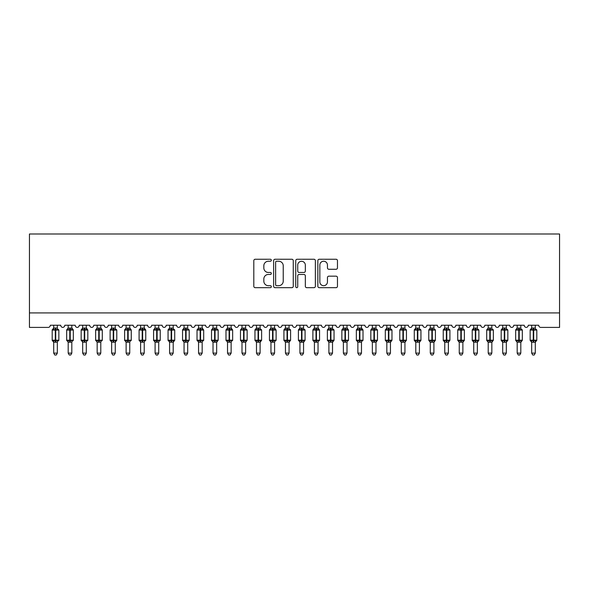 <?xml version="1.0" encoding="UTF-8"?>
<svg xmlns="http://www.w3.org/2000/svg" width="589" height="589" viewBox="0 0 589 589"><rect width="100%" height="100%" fill="white"/><g stroke="black" fill="none" stroke-linecap="round" stroke-linejoin="round"><path stroke-width="0.88" d="M271.33 260.242A0.994 0.994 0 0 0 270.329 259.248L255.228 259.248A1.421 1.421 0 0 0 253.807 260.669L253.807 286.254A1.421 1.421 0 0 0 255.228 287.682L270.329 287.682A0.994 0.994 0 0 0 271.33 286.681A0.994 0.994 0 0 0 270.329 285.687L268.378 285.687A4.55 4.55 0 0 1 263.828 281.137L263.828 279.009A4.55 4.55 0 0 1 268.378 274.459L270.329 274.459A0.994 0.994 0 0 0 271.33 273.465A0.994 0.994 0 0 0 270.329 272.464L268.378 272.464A4.55 4.55 0 0 1 263.828 267.921L263.828 265.786A4.55 4.55 0 0 1 268.378 261.236L270.329 261.236A0.994 0.994 0 0 0 271.33 260.242M336.047 269.269A1.421 1.421 0 0 0 337.468 267.848L337.468 260.669A1.421 1.421 0 0 0 336.047 259.248L319.275 259.248A1.421 1.421 0 0 0 317.854 260.669L317.854 286.254A1.421 1.421 0 0 0 319.275 287.682L336.047 287.682A1.421 1.421 0 0 0 337.468 286.254L337.468 277.588A1.421 1.421 0 0 0 336.047 276.167L328.868 276.167A1.421 1.421 0 0 0 327.447 277.588L327.447 281.888A3.806 3.806 0 0 1 323.641 285.687A3.806 3.806 0 0 1 319.842 281.888L319.842 265.043A3.806 3.806 0 0 1 323.641 261.236A3.806 3.806 0 0 1 327.447 265.043L327.447 267.848A1.421 1.421 0 0 0 328.868 269.269L336.047 269.269M559.55 312.928L559.55 233.995L29.45 233.995L29.45 327.41L48.136 327.41A2.172 2.172 0 0 0 50.308 325.238L60.733 325.238A2.172 2.172 0 0 0 62.765 327.41A2.172 2.172 0 0 0 64.79 325.238L75.215 325.238A2.172 2.172 0 0 0 77.247 327.41A2.172 2.172 0 0 0 79.272 325.238L89.705 325.238A2.172 2.172 0 0 0 91.729 327.41A2.172 2.172 0 0 0 93.754 325.238L104.187 325.238A2.172 2.172 0 0 0 106.211 327.41A2.172 2.172 0 0 0 108.243 325.238L118.669 325.238A2.172 2.172 0 0 0 120.693 327.41A2.172 2.172 0 0 0 122.726 325.238L133.151 325.238A2.172 2.172 0 0 0 135.183 327.41A2.172 2.172 0 0 0 137.208 325.238L147.633 325.238A2.172 2.172 0 0 0 149.665 327.41A2.172 2.172 0 0 0 151.69 325.238L162.122 325.238A2.172 2.172 0 0 0 164.147 327.41A2.172 2.172 0 0 0 166.172 325.238L176.604 325.238A2.172 2.172 0 0 0 178.629 327.41A2.172 2.172 0 0 0 180.661 325.238L191.086 325.238A2.172 2.172 0 0 0 193.118 327.41A2.172 2.172 0 0 0 195.143 325.238L205.568 325.238A2.172 2.172 0 0 0 207.6 327.41A2.172 2.172 0 0 0 209.625 325.238L220.058 325.238A2.172 2.172 0 0 0 222.082 327.41A2.172 2.172 0 0 0 224.107 325.238L234.54 325.238A2.172 2.172 0 0 0 236.564 327.41A2.172 2.172 0 0 0 238.597 325.238L249.022 325.238A2.172 2.172 0 0 0 251.047 327.41A2.172 2.172 0 0 0 253.079 325.238L263.504 325.238A2.172 2.172 0 0 0 265.536 327.41A2.172 2.172 0 0 0 267.561 325.238L277.986 325.238A2.172 2.172 0 0 0 280.018 327.41A2.172 2.172 0 0 0 282.043 325.238L292.475 325.238A2.172 2.172 0 0 0 294.5 327.41A2.172 2.172 0 0 0 296.525 325.238L306.957 325.238A2.172 2.172 0 0 0 308.982 327.41A2.172 2.172 0 0 0 311.014 325.238L321.439 325.238A2.172 2.172 0 0 0 323.464 327.41A2.172 2.172 0 0 0 325.496 325.238L335.921 325.238A2.172 2.172 0 0 0 337.953 327.41A2.172 2.172 0 0 0 339.978 325.238L350.403 325.238A2.172 2.172 0 0 0 352.436 327.41A2.172 2.172 0 0 0 354.46 325.238L364.893 325.238A2.172 2.172 0 0 0 366.918 327.41A2.172 2.172 0 0 0 368.942 325.238L379.375 325.238A2.172 2.172 0 0 0 381.4 327.41A2.172 2.172 0 0 0 383.432 325.238L393.857 325.238A2.172 2.172 0 0 0 395.882 327.41A2.172 2.172 0 0 0 397.914 325.238L408.339 325.238A2.172 2.172 0 0 0 410.371 327.41A2.172 2.172 0 0 0 412.396 325.238L422.828 325.238A2.172 2.172 0 0 0 424.853 327.41A2.172 2.172 0 0 0 426.878 325.238L437.31 325.238A2.172 2.172 0 0 0 439.335 327.41A2.172 2.172 0 0 0 441.367 325.238L451.792 325.238A2.172 2.172 0 0 0 453.817 327.41A2.172 2.172 0 0 0 455.849 325.238L466.274 325.238A2.172 2.172 0 0 0 468.307 327.41A2.172 2.172 0 0 0 470.331 325.238L480.757 325.238A2.172 2.172 0 0 0 482.789 327.41A2.172 2.172 0 0 0 484.813 325.238L495.246 325.238A2.172 2.172 0 0 0 497.271 327.41A2.172 2.172 0 0 0 499.295 325.238L509.728 325.238A2.172 2.172 0 0 0 511.753 327.41A2.172 2.172 0 0 0 513.785 325.238L524.21 325.238A2.172 2.172 0 0 0 526.235 327.41A2.172 2.172 0 0 0 528.267 325.238L538.692 325.238A2.172 2.172 0 0 0 540.864 327.41L559.55 327.41L559.55 312.928L29.45 312.928M293.256 260.669A1.421 1.421 0 0 0 291.835 259.248L275.056 259.248A1.421 1.421 0 0 0 273.635 260.669L273.635 286.254A1.421 1.421 0 0 0 275.056 287.682L291.835 287.682A1.421 1.421 0 0 0 293.256 286.254L293.256 260.669M297.165 259.248L313.944 259.248A1.421 1.421 0 0 1 315.365 260.669L315.365 286.254A1.421 1.421 0 0 1 313.944 287.682L306.759 287.682A1.421 1.421 0 0 1 305.338 286.254L305.338 275.88A1.421 1.421 0 0 0 303.917 274.459L299.153 274.459A1.421 1.421 0 0 0 297.732 275.88L297.732 286.681A0.994 0.994 0 0 1 296.738 287.682A0.994 0.994 0 0 1 295.744 286.681L295.744 260.669A1.421 1.421 0 0 1 297.165 259.248M276.624 261.236A0.994 0.994 0 0 0 275.63 262.23L275.63 284.693A0.994 0.994 0 0 0 276.624 285.687L278.685 285.687A4.55 4.55 0 0 0 283.235 281.137L283.235 265.786A4.55 4.55 0 0 0 278.685 261.236L276.624 261.236M305.338 265.109A3.806 3.806 0 0 0 301.539 261.31A3.806 3.806 0 0 0 297.732 265.109L297.732 271.043A1.421 1.421 0 0 0 299.153 272.464L303.917 272.464A1.421 1.421 0 0 0 305.338 271.043L305.338 265.109M57.332 325.238L57.332 328.125A1.59 1.517 180 0 0 58.171 329.45L57.855 329.914L55.734 329.406L53.187 329.914L52.664 329.376A0.722 0.722 0 0 0 52.193 330.061L52.193 340.199A0.722 0.722 0 0 0 52.664 340.876L53.187 340.339L55.3 340.847L57.855 340.339L58.171 340.803A1.59 1.517 -0 0 0 57.332 342.143L53.709 342.128A1.59 1.517 -0 0 0 52.87 340.803L52.87 340.803M53.709 325.238L53.709 328.191L55.3 327.97L55.3 340.199L58.848 340.199L58.848 330.061L52.193 330.061L52.193 340.199L55.3 340.199L55.3 342.283M57.332 342.143L57.332 353.12L53.709 353.12L53.709 342.128M55.3 327.97L57.332 328.11M53.187 329.914L53.709 328.191M57.56 329.104L57.855 329.914M53.187 340.339L53.709 342.069M57.855 340.339L57.332 342.069M57.332 353.12L56.242 355.005L54.799 355.005L53.709 353.12M58.377 340.876L58.848 340.199A0.722 0.722 0 0 1 58.812 340.435M71.814 325.238L71.814 328.11A1.59 1.517 180 0 0 72.653 329.45L72.337 329.914L70.224 329.406L67.669 329.914L67.146 329.376A0.722 0.722 0 0 0 66.675 330.061L66.675 340.199A0.722 0.722 0 0 0 67.146 340.876L66.675 340.199L73.338 340.199L73.338 330.061L71.814 327.882L72.859 329.376A0.722 0.722 0 0 1 73.065 329.494M72.859 340.876L73.338 340.199A0.722 0.722 0 0 1 73.294 340.435M71.814 342.143L68.191 342.128A1.59 1.517 -0 0 0 67.36 340.803L67.669 340.339L69.789 340.847L72.337 340.339L72.653 340.803A1.59 1.517 -0 0 0 71.814 342.143L71.814 353.12L70.724 355.005L69.281 355.005L68.191 353.12L68.191 342.128M86.296 325.238L86.296 328.11A1.59 1.517 180 0 0 87.135 329.45L86.826 329.914L84.706 329.406L82.151 329.914L81.635 329.376A0.722 0.722 0 0 0 81.157 330.061L81.157 340.199A0.722 0.722 0 0 0 81.635 340.876L81.157 340.199L87.82 340.199L87.82 330.061L86.296 327.882L87.341 329.376A0.722 0.722 0 0 1 87.555 329.494M87.341 340.876L87.82 340.199A0.722 0.722 0 0 1 87.776 340.435M86.296 342.143L82.681 342.128A1.59 1.517 -0 0 0 81.842 340.803L82.151 340.339L84.271 340.847L86.826 340.339L87.135 340.803A1.59 1.517 -0 0 0 86.296 342.143L86.296 353.12L85.214 355.005L83.763 355.005L82.681 353.12L82.681 342.128M100.785 325.238L100.785 328.11A1.59 1.517 180 0 0 101.617 329.45L101.308 329.914L99.188 329.406L96.633 329.914L96.117 329.376A0.722 0.722 0 0 0 95.639 330.061L95.639 340.199A0.722 0.722 0 0 0 96.117 340.876L95.639 340.199L102.302 340.199L102.302 330.061L100.785 327.882L101.831 329.376A0.722 0.722 0 0 1 102.037 329.494M101.831 340.876L102.302 340.199A0.722 0.722 0 0 1 102.265 340.435M100.785 342.143L97.163 342.128A1.59 1.517 -0 0 0 96.324 340.803L96.633 340.339L98.753 340.847L101.308 340.339L101.617 340.803A1.59 1.517 -0 0 0 100.785 342.143L100.785 353.12L99.696 355.005L98.245 355.005L97.163 353.12L97.163 342.128M115.267 325.238L115.267 328.11A1.59 1.517 180 0 0 116.099 329.45L115.79 329.914L113.67 329.406L111.122 329.914L110.599 329.376A0.722 0.722 0 0 0 110.121 330.061L110.121 340.199A0.722 0.722 0 0 0 110.599 340.876L110.121 340.199L116.784 340.199A0.722 0.722 0 0 1 116.747 340.435M115.267 342.143L111.645 342.128A1.59 1.517 -0 0 0 110.806 340.803L111.122 340.339L113.235 340.847L115.79 340.339L116.099 340.803A1.59 1.517 -0 0 0 115.267 342.143L115.267 353.12L114.178 355.005L112.735 355.005L111.645 353.12L111.645 342.128M68.191 342.371L67.36 340.803M68.191 353.12L71.814 353.12M68.191 325.238L68.191 328.191L71.814 328.125M67.669 329.914L68.191 328.191M72.042 329.104L72.337 329.914M67.669 340.339L68.191 342.069M72.337 340.339L71.814 342.069M82.681 342.371L81.842 340.803M82.681 353.12L86.296 353.12M82.681 325.238L82.674 328.191L86.296 328.125M82.151 329.914L82.674 328.191M86.524 329.104L86.826 329.914M82.151 340.339L82.674 342.069M86.826 340.339L86.296 342.069M97.163 342.371L96.324 340.803M97.163 353.12L100.785 353.12M97.163 325.238L97.163 328.191L100.785 328.125M96.633 329.914L97.163 328.191M101.013 329.104L101.308 329.914M96.633 340.339L97.163 342.069M101.308 340.339L100.785 342.069M111.645 342.371L110.806 340.803M116.313 340.876L115.267 342.371L116.784 340.199L116.784 330.061L110.121 330.061L111.645 327.882M111.645 353.12L115.267 353.12M111.645 325.238L111.645 328.191L115.267 328.125M111.122 329.914L111.645 328.191M115.496 329.104L115.79 329.914M111.122 340.339L111.645 342.069M115.79 340.339L115.267 342.069M129.749 325.238L129.749 328.11A1.59 1.517 180 0 0 130.589 329.45L130.272 329.914L128.159 329.406L125.604 329.914L125.082 329.376A0.722 0.722 0 0 0 124.61 330.061L124.61 340.199A0.722 0.722 0 0 0 125.082 340.876L124.61 340.199L131.273 340.199L131.273 330.061L129.749 327.882L130.795 329.376A0.722 0.722 0 0 1 131.001 329.494M130.795 340.876L131.273 340.199A0.722 0.722 0 0 1 131.229 340.435M129.749 342.143L126.127 342.128A1.59 1.517 -0 0 0 125.295 340.803L125.604 340.339L127.725 340.847L130.272 340.339L130.589 340.803A1.59 1.517 -0 0 0 129.749 342.143L129.749 353.12L128.66 355.005L127.217 355.005L126.127 353.12L126.127 342.128M126.127 342.371L125.295 340.803M126.127 353.12L129.749 353.12M126.127 325.238L126.127 328.191L129.749 328.125M125.604 329.914L126.127 328.191M129.978 329.104L130.272 329.914M125.604 340.339L126.127 342.069M130.272 340.339L129.749 342.069M144.231 325.238L144.231 328.11A1.59 1.517 180 0 0 145.071 329.45L144.761 329.914L142.641 329.406L140.086 329.914L139.564 329.376A0.722 0.722 0 0 0 139.092 330.061L139.092 340.199A0.722 0.722 0 0 0 139.564 340.876L139.092 340.199L145.755 340.199L145.755 330.061L144.231 327.882L145.277 329.376A0.722 0.722 0 0 1 145.483 329.494M145.277 340.876L145.755 340.199A0.722 0.722 0 0 1 145.711 340.435M144.231 342.143L140.609 342.128A1.59 1.517 -0 0 0 139.777 340.803L140.086 340.339L142.207 340.847L144.761 340.339L145.071 340.803A1.59 1.517 -0 0 0 144.231 342.143L144.231 353.12L143.149 355.005L141.699 355.005L140.609 353.12L140.609 342.128M140.609 342.371L139.777 340.803M140.609 353.12L144.231 353.12M140.609 325.238L140.609 328.191L144.231 328.125M140.086 329.914L140.609 328.191M144.46 329.104L144.761 329.914M140.086 340.339L140.609 342.069M144.761 340.339L144.231 342.069M158.713 325.238L158.713 328.11A1.59 1.517 180 0 0 159.553 329.45L159.244 329.914L157.123 329.406L154.568 329.914L154.053 329.376A0.722 0.722 0 0 0 153.574 330.061L153.574 340.199A0.722 0.722 0 0 0 154.053 340.876L153.574 340.199L160.237 340.199L160.237 330.061L158.713 327.882L159.759 329.376A0.722 0.722 0 0 1 159.972 329.494M159.759 340.876L160.237 340.199A0.722 0.722 0 0 1 160.201 340.435M158.713 342.143L155.098 342.128A1.59 1.517 -0 0 0 154.259 340.803L154.568 340.339L156.689 340.847L159.244 340.339L159.553 340.803A1.59 1.517 -0 0 0 158.713 342.143L158.713 353.12L157.631 355.005L156.181 355.005L155.098 353.12L155.098 342.128M155.098 342.371L154.259 340.803M155.098 353.12L158.713 353.12M155.098 325.238L155.091 328.191L158.713 328.125M154.568 329.914L155.091 328.191M158.942 329.104L159.244 329.914M154.568 340.339L155.091 342.069M159.244 340.339L158.721 342.069M173.203 325.238L173.203 328.11A1.59 1.517 180 0 0 174.035 329.45L173.726 329.914L171.605 329.406L169.05 329.914L168.535 329.376A0.722 0.722 0 0 0 168.056 330.061L168.056 340.199A0.722 0.722 0 0 0 168.535 340.876L168.056 340.199L174.719 340.199A0.722 0.722 0 0 1 174.683 340.435M173.203 342.143L169.58 342.128A1.59 1.517 -0 0 0 168.741 340.803L169.05 340.339L171.171 340.847L173.726 340.339L174.035 340.803A1.59 1.517 -0 0 0 173.203 342.143L173.203 353.12L172.113 355.005L170.663 355.005L169.58 353.12L169.58 342.128M169.58 342.371L168.741 340.803M174.248 340.876L173.203 342.371L174.719 340.199L174.719 330.061L168.056 330.061L169.58 327.882M169.58 353.12L173.203 353.12M169.58 325.238L169.58 328.191L173.203 328.125M169.05 329.914L169.58 328.191M173.431 329.104L173.726 329.914M169.05 340.339L169.58 342.069M173.726 340.339L173.203 342.069M187.685 325.238L187.685 328.11A1.59 1.517 180 0 0 188.517 329.45L188.208 329.914L186.087 329.406L183.54 329.914L183.017 329.376A0.722 0.722 0 0 0 182.538 330.061L182.538 340.199A0.722 0.722 0 0 0 183.017 340.876L182.538 340.199L189.202 340.199A0.722 0.722 0 0 1 189.165 340.435M187.685 342.143L184.062 342.128A1.59 1.517 -0 0 0 183.223 340.803L183.54 340.339L185.653 340.847L188.208 340.339L188.517 340.803A1.59 1.517 -0 0 0 187.685 342.143L187.685 353.12L186.595 355.005L185.152 355.005L184.062 353.12L184.062 342.128M184.062 342.371L183.223 340.803M188.73 340.876L187.685 342.371L189.202 340.199L189.202 330.061L182.538 330.061L184.062 327.882M184.062 353.12L187.685 353.12M184.062 325.238L184.062 328.191L187.685 328.125M183.54 329.914L184.062 328.191M187.913 329.104L188.208 329.914M183.54 340.339L184.062 342.069M188.208 340.339L187.685 342.069M202.167 325.238L202.167 328.11A1.59 1.517 180 0 0 203.006 329.45L202.69 329.914L200.577 329.406L198.022 329.914L197.499 329.376A0.722 0.722 0 0 0 197.028 330.061L197.028 340.199A0.722 0.722 0 0 0 197.499 340.876L197.028 340.199L203.691 340.199L203.691 330.061L202.167 327.882L203.212 329.376A0.722 0.722 0 0 1 203.419 329.494M203.212 340.876L203.691 340.199A0.722 0.722 0 0 1 203.647 340.435M202.167 342.143L198.545 342.128A1.59 1.517 -0 0 0 197.713 340.803L198.022 340.339L200.142 340.847L202.69 340.339L203.006 340.803A1.59 1.517 -0 0 0 202.167 342.143L202.167 353.12L201.077 355.005L199.634 355.005L198.545 353.12L198.545 342.128M198.545 342.371L197.713 340.803M198.545 353.12L202.167 353.12M198.545 325.238L198.545 328.191L202.167 328.125M198.022 329.914L198.545 328.191M202.395 329.104L202.69 329.914M198.022 340.339L198.545 342.069M202.69 340.339L202.167 342.069M216.649 325.238L216.649 328.11A1.59 1.517 180 0 0 217.488 329.45L217.179 329.914L215.059 329.406L212.504 329.914L211.981 329.376A0.722 0.722 0 0 0 211.51 330.061L211.51 340.199A0.722 0.722 0 0 0 211.981 340.876L211.51 340.199L218.173 340.199A0.722 0.722 0 0 1 218.129 340.435M216.649 342.143L213.027 342.128A1.59 1.517 -0 0 0 212.195 340.803L212.504 340.339L214.624 340.847L217.179 340.339L217.488 340.803A1.59 1.517 -0 0 0 216.649 342.143L216.649 353.12L215.567 355.005L214.116 355.005L213.027 353.12L213.027 342.128M213.027 342.371L212.195 340.803M217.694 340.876L216.649 342.371L218.173 340.199L218.173 330.061L211.51 330.061L213.027 327.882M213.027 353.12L216.649 353.12M213.027 325.238L213.027 328.191L216.649 328.125M212.504 329.914L213.027 328.191M216.877 329.104L217.179 329.914M212.504 340.339L213.027 342.069M217.179 340.339L216.649 342.069M231.131 325.238L231.131 328.11A1.59 1.517 180 0 0 231.97 329.45L231.661 329.914L229.541 329.406L226.986 329.914L226.471 329.376A0.722 0.722 0 0 0 225.992 330.061L225.992 340.199A0.722 0.722 0 0 0 226.471 340.876L225.992 340.199L232.655 340.199L232.655 330.061L231.131 327.882L232.176 329.376A0.722 0.722 0 0 1 232.39 329.494M232.176 340.876L232.655 340.199A0.722 0.722 0 0 1 232.618 340.435M231.131 342.143L227.516 342.128A1.59 1.517 -0 0 0 226.677 340.803L226.986 340.339L229.106 340.847L231.661 340.339L231.97 340.803A1.59 1.517 -0 0 0 231.131 342.143L231.131 353.12L230.049 355.005L228.598 355.005L227.516 353.12L227.516 342.128M227.516 342.371L226.677 340.803M227.516 353.12L231.131 353.12M227.516 325.238L227.509 328.191L231.131 328.125M226.986 329.914L227.509 328.191M231.367 329.104L231.661 329.914M226.986 340.339L227.509 342.069M231.661 340.339L231.138 342.069M245.62 325.238L245.62 328.11A1.59 1.517 180 0 0 246.452 329.45L246.143 329.914L244.023 329.406L241.468 329.914L240.953 329.376A0.722 0.722 0 0 0 240.474 330.061L240.474 340.199A0.722 0.722 0 0 0 240.953 340.876L240.474 340.199L247.137 340.199A0.722 0.722 0 0 1 247.1 340.435M245.62 342.143L241.998 342.128A1.59 1.517 -0 0 0 241.159 340.803L241.468 340.339L243.588 340.847L246.143 340.339L246.452 340.803A1.59 1.517 -0 0 0 245.62 342.143L245.62 353.12L244.531 355.005L243.088 355.005L241.998 353.12L241.998 342.128M241.998 342.371L241.159 340.803M246.666 340.876L245.62 342.371L247.137 340.199L247.137 330.061L240.474 330.061L241.998 327.882M241.998 353.12L245.62 353.12M241.998 325.238L241.998 328.191L245.62 328.125M241.468 329.914L241.998 328.191M245.849 329.104L246.143 329.914M241.468 340.339L241.998 342.069M246.143 340.339L245.62 342.069M260.102 325.238L260.102 328.11A1.59 1.517 180 0 0 260.942 329.45L260.625 329.914L258.505 329.406L255.957 329.914L255.435 329.376A0.722 0.722 0 0 0 254.963 330.061L254.963 340.199A0.722 0.722 0 0 0 255.435 340.876L254.963 340.199L261.619 340.199A0.722 0.722 0 0 1 261.582 340.435M260.102 342.143L256.48 342.128A1.59 1.517 -0 0 0 255.641 340.803L255.957 340.339L258.07 340.847L260.625 340.339L260.942 340.803A1.59 1.517 -0 0 0 260.102 342.143L260.102 353.12L259.013 355.005L257.57 355.005L256.48 353.12L256.48 342.128M256.48 342.371L255.641 340.803M261.148 340.876L260.102 342.371L261.619 340.199L261.619 330.061L254.963 330.061L256.48 327.882M256.48 353.12L260.102 353.12M256.48 325.238L256.48 328.191L260.102 328.125M255.957 329.914L256.48 328.191M260.331 329.104L260.625 329.914M255.957 340.339L256.48 342.069M260.625 340.339L260.102 342.069M274.584 325.238L274.584 328.11A1.59 1.517 180 0 0 275.424 329.45L275.107 329.914L272.994 329.406L270.439 329.914L269.917 329.376A0.722 0.722 0 0 0 269.445 330.061L269.445 340.199A0.722 0.722 0 0 0 269.917 340.876L269.445 340.199L276.108 340.199L276.108 330.061L274.584 327.882L275.63 329.376A0.722 0.722 0 0 1 275.836 329.494M275.63 340.876L276.108 340.199A0.722 0.722 0 0 1 276.064 340.435M274.584 342.143L270.962 342.128A1.59 1.517 -0 0 0 270.13 340.803L270.439 340.339L272.56 340.847L275.107 340.339L275.424 340.803A1.59 1.517 -0 0 0 274.584 342.143L274.584 353.12L273.495 355.005L272.052 355.005L270.962 353.12L270.962 342.128M270.962 342.371L270.13 340.803M270.962 353.12L274.584 353.12M270.962 325.238L270.962 328.191L274.584 328.125M270.439 329.914L270.962 328.191M274.813 329.104L275.107 329.914M270.439 340.339L270.962 342.069M275.107 340.339L274.584 342.069M289.066 325.238L289.066 328.11A1.59 1.517 180 0 0 289.906 329.45L289.597 329.914L287.476 329.406L284.921 329.914L284.399 329.376A0.722 0.722 0 0 0 283.927 330.061L283.927 340.199A0.722 0.722 0 0 0 284.399 340.876L283.927 340.199L290.591 340.199A0.722 0.722 0 0 1 290.546 340.435M289.066 342.143L285.444 342.128A1.59 1.517 -0 0 0 284.612 340.803L284.921 340.339L287.042 340.847L289.597 340.339L289.906 340.803A1.59 1.517 -0 0 0 289.066 342.143L289.066 353.12L287.984 355.005L286.534 355.005L285.444 353.12L285.444 342.128M285.444 342.371L284.612 340.803M290.112 340.876L289.066 342.371L290.591 340.199L290.591 330.061L283.927 330.061L285.444 327.882M285.444 353.12L289.066 353.12M285.444 325.238L285.444 328.191L289.066 328.125M284.921 329.914L285.444 328.191M289.295 329.104L289.597 329.914M284.921 340.339L285.444 342.069M289.597 340.339L289.066 342.069M303.556 325.238L303.556 328.11A1.59 1.517 180 0 0 304.388 329.45L304.079 329.914L301.958 329.406L299.403 329.914L298.888 329.376A0.722 0.722 0 0 0 298.409 330.061L298.409 340.199A0.722 0.722 0 0 0 298.888 340.876L298.409 340.199L305.073 340.199A0.722 0.722 0 0 1 305.036 340.435M303.556 342.143L299.934 342.128A1.59 1.517 -0 0 0 299.094 340.803L299.403 340.339L301.524 340.847L304.079 340.339L304.388 340.803A1.59 1.517 -0 0 0 303.556 342.143L303.556 353.12L302.466 355.005L301.016 355.005L299.934 353.12L299.934 342.128M299.934 342.371L299.094 340.803M304.601 340.876L303.556 342.371L305.073 340.199L305.073 330.061L298.409 330.061L299.934 327.882M299.934 353.12L303.556 353.12M299.934 325.238L299.934 328.191L303.556 328.125M299.403 329.914L299.934 328.191M303.784 329.104L304.079 329.914M299.403 340.339L299.934 342.069M304.079 340.339L303.556 342.069M318.038 325.238L318.038 328.11A1.59 1.517 180 0 0 318.87 329.45L318.561 329.914L316.44 329.406L313.893 329.914L313.37 329.376A0.722 0.722 0 0 0 312.892 330.061L312.892 340.199A0.722 0.722 0 0 0 313.37 340.876L312.892 340.199L319.555 340.199L319.555 330.061L318.038 327.882L319.083 329.376A0.722 0.722 0 0 1 319.29 329.494M319.083 340.876L319.555 340.199A0.722 0.722 0 0 1 319.518 340.435M318.038 342.143L314.416 342.128A1.59 1.517 -0 0 0 313.576 340.803L313.893 340.339L316.006 340.847L318.561 340.339L318.87 340.803A1.59 1.517 -0 0 0 318.038 342.143L318.038 353.12L316.948 355.005L315.505 355.005L314.416 353.12L314.416 342.128M314.416 342.371L313.576 340.803M314.416 353.12L318.038 353.12M314.416 325.238L314.416 328.191L318.038 328.125M313.893 329.914L314.416 328.191M318.266 329.104L318.561 329.914M313.893 340.339L314.416 342.069M318.561 340.339L318.038 342.069M332.52 325.238L332.52 328.11A1.59 1.517 180 0 0 333.359 329.45L333.043 329.914L330.93 329.406L328.375 329.914L327.852 329.376A0.722 0.722 0 0 0 327.381 330.061L327.381 340.199A0.722 0.722 0 0 0 327.852 340.876L327.381 340.199L334.037 340.199A0.722 0.722 0 0 1 334 340.435M332.52 342.143L328.898 342.128A1.59 1.517 -0 0 0 328.058 340.803L328.375 340.339L330.495 340.847L333.043 340.339L333.359 340.803A1.59 1.517 -0 0 0 332.52 342.143L332.52 353.12L331.43 355.005L329.987 355.005L328.898 353.12L328.898 342.128M328.898 342.371L328.058 340.803M333.565 340.876L332.52 342.371L334.037 340.199L334.037 330.061L327.381 330.061L328.898 327.882M328.898 353.12L332.52 353.12M328.898 325.238L328.898 328.191L332.52 328.125M328.375 329.914L328.898 328.191M332.748 329.104L333.043 329.914M328.375 340.339L328.898 342.069M333.043 340.339L332.52 342.069M347.002 325.238L347.002 328.11A1.59 1.517 180 0 0 347.841 329.45L347.532 329.914L345.412 329.406L342.857 329.914L342.334 329.376A0.722 0.722 0 0 0 341.863 330.061L341.863 340.199A0.722 0.722 0 0 0 342.334 340.876L341.863 340.199L348.526 340.199L348.526 330.061L347.002 327.882L348.047 329.376A0.722 0.722 0 0 1 348.254 329.494M348.047 340.876L348.526 340.199A0.722 0.722 0 0 1 348.482 340.435M347.002 342.143L343.38 342.128A1.59 1.517 -0 0 0 342.548 340.803L342.857 340.339L344.977 340.847L347.532 340.339L347.841 340.803A1.59 1.517 -0 0 0 347.002 342.143L347.002 353.12L345.912 355.005L344.469 355.005L343.38 353.12L343.38 342.128M343.38 342.371L342.548 340.803M343.38 353.12L347.002 353.12M343.38 325.238L343.38 328.191L347.002 328.125M342.857 329.914L343.38 328.191M347.23 329.104L347.532 329.914M342.857 340.339L343.38 342.069M347.532 340.339L347.002 342.069M361.484 325.238L361.484 328.11A1.59 1.517 180 0 0 362.323 329.45L362.014 329.914L359.894 329.406L357.339 329.914L356.824 329.376A0.722 0.722 0 0 0 356.345 330.061L356.345 340.199A0.722 0.722 0 0 0 356.824 340.876L356.345 340.199L363.008 340.199L363.008 330.061L361.484 327.882L362.529 329.376A0.722 0.722 0 0 1 362.743 329.494M362.529 340.876L363.008 340.199A0.722 0.722 0 0 1 362.971 340.435M361.484 342.143L357.869 342.128A1.59 1.517 -0 0 0 357.03 340.803L357.339 340.339L359.459 340.847L362.014 340.339L362.323 340.803A1.59 1.517 -0 0 0 361.484 342.143L361.484 353.12L360.402 355.005L358.951 355.005L357.869 353.12L357.869 342.128M357.869 342.371L357.03 340.803M357.869 353.12L361.484 353.12M357.869 325.238L357.862 328.191L361.484 328.125M357.339 329.914L357.862 328.191M361.712 329.104L362.014 329.914M357.339 340.339L357.862 342.069M362.014 340.339L361.491 342.069M375.973 325.238L375.973 328.11A1.59 1.517 180 0 0 376.805 329.45L376.496 329.914L374.376 329.406L371.821 329.914L371.306 329.376A0.722 0.722 0 0 0 370.827 330.061L370.827 340.199A0.722 0.722 0 0 0 371.306 340.876L370.827 340.199L377.49 340.199A0.722 0.722 0 0 1 377.453 340.435M375.973 342.143L372.351 342.128A1.59 1.517 -0 0 0 371.512 340.803L371.821 340.339L373.941 340.847L376.496 340.339L376.805 340.803A1.59 1.517 -0 0 0 375.973 342.143L375.973 353.12L374.884 355.005L373.433 355.005L372.351 353.12L372.351 342.128M372.351 342.371L371.512 340.803M377.019 340.876L375.973 342.371L377.49 340.199L377.49 330.061L370.827 330.061L372.351 327.882M372.351 353.12L375.973 353.12M372.351 325.238L372.351 328.191L375.973 328.125M371.821 329.914L372.351 328.191M376.202 329.104L376.496 329.914M371.821 340.339L372.351 342.069M376.496 340.339L375.973 342.069M390.455 325.238L390.455 328.11A1.59 1.517 180 0 0 391.287 329.45L390.978 329.914L388.858 329.406L386.31 329.914L385.788 329.376A0.722 0.722 0 0 0 385.309 330.061L385.309 340.199A0.722 0.722 0 0 0 385.788 340.876L385.309 340.199L391.972 340.199A0.722 0.722 0 0 1 391.935 340.435M390.455 342.143L386.833 342.128A1.59 1.517 -0 0 0 385.994 340.803L386.31 340.339L388.423 340.847L390.978 340.339L391.287 340.803A1.59 1.517 -0 0 0 390.455 342.143L390.455 353.12L389.366 355.005L387.923 355.005L386.833 353.12L386.833 342.128M386.833 342.371L385.994 340.803M391.501 340.876L390.455 342.371L391.972 340.199L391.972 330.061L385.309 330.061L386.833 327.882M386.833 353.12L390.455 353.12M386.833 325.238L386.833 328.191L390.455 328.125M386.31 329.914L386.833 328.191M390.684 329.104L390.978 329.914M386.31 340.339L386.833 342.069M390.978 340.339L390.455 342.069M400.483 340.803L400.792 340.339L402.913 340.847L405.46 340.339L405.777 340.803A1.59 1.517 -0 0 0 404.938 342.143L404.938 353.12L401.315 353.12L401.315 342.128A1.59 1.517 -0 0 0 400.483 340.803L399.798 340.199A0.722 0.722 0 0 0 400.27 340.876L399.798 340.199L406.462 340.199A0.722 0.722 0 0 1 406.417 340.435M399.798 340.199L399.798 330.061A0.722 0.722 0 0 1 400.27 329.376L399.798 330.061L402.913 330.061L402.913 329.406L400.792 329.914L400.27 329.376L399.798 330.061L399.798 340.199M404.938 328.11L404.938 328.11A1.59 1.517 180 0 0 405.777 329.45L405.46 329.914L402.913 329.406L402.913 327.97L404.938 328.191L404.938 325.238M405.983 340.876L404.938 342.371L406.462 340.199L406.462 330.061L402.913 330.061L402.913 342.283L401.315 342.128M404.938 342.128L402.913 342.283M401.315 325.238L401.315 328.191L402.913 327.97M400.792 329.914L401.315 328.191M405.166 329.104L405.46 329.914M400.792 340.339L401.315 342.069M405.46 340.339L404.938 342.069M404.938 353.12L403.848 355.005L402.405 355.005L401.315 353.12M419.42 325.238L419.42 328.11A1.59 1.517 180 0 0 420.259 329.45L419.95 329.914L417.829 329.406L415.274 329.914L414.752 329.376A0.722 0.722 0 0 0 414.281 330.061L414.281 340.199L414.752 340.876L414.281 340.199L420.944 340.199A0.722 0.722 0 0 1 420.465 340.876L419.42 342.371L420.944 340.199L420.944 330.061L414.281 330.061L414.281 340.199A0.722 0.722 0 0 0 414.752 340.876L415.274 340.339L417.395 340.847L419.95 340.339L420.259 340.803A1.59 1.517 -0 0 0 419.42 342.143L415.797 342.128A1.59 1.517 -0 0 0 414.965 340.803M419.42 342.128L419.42 353.12L415.797 353.12L415.797 342.128M415.797 325.238L415.797 328.191L419.42 328.125M415.274 329.914L415.797 328.191M419.648 329.104L419.95 329.914M415.274 340.339L415.797 342.069M419.95 340.339L419.42 342.069M419.42 353.12L418.337 355.005L416.887 355.005L415.797 353.12M429.447 340.803L429.756 340.339L431.877 340.847L434.432 340.339L434.741 340.803A1.59 1.517 -0 0 0 433.902 342.143L433.902 353.12L430.287 353.12L430.287 342.128A1.59 1.517 -0 0 0 429.447 340.803L428.763 340.199A0.722 0.722 0 0 0 429.241 340.876L428.763 340.199L435.426 340.199A0.722 0.722 0 0 1 435.389 340.435M428.763 340.199L428.763 330.061A0.722 0.722 0 0 1 429.241 329.376L428.763 330.061L431.877 330.061L431.877 329.406L429.756 329.914L429.241 329.376L428.763 330.061L428.763 340.199M433.902 328.11L433.902 328.11A1.59 1.517 180 0 0 434.741 329.45L434.432 329.914L431.877 329.406L431.877 327.97L433.909 328.191L433.902 325.238M434.947 340.876L433.902 342.371L435.426 340.199L435.426 330.061L431.877 330.061L431.877 342.283L430.287 342.128M433.902 342.128L431.877 342.283M430.287 325.238L430.279 328.191L431.877 327.97M429.756 329.914L430.279 328.191M434.13 329.104L434.432 329.914M429.756 340.339L430.279 342.069M434.432 340.339L433.909 342.069M433.902 353.12L432.819 355.005L431.369 355.005L430.287 353.12M443.929 340.803L444.239 340.339L446.359 340.847L448.914 340.339L449.223 340.803A1.59 1.517 -0 0 0 448.391 342.143L448.391 353.12L444.769 353.12L444.769 342.128A1.59 1.517 -0 0 0 443.929 340.803L443.245 340.199A0.722 0.722 0 0 0 443.723 340.876L443.245 340.199L449.908 340.199A0.722 0.722 0 0 1 449.871 340.435M443.245 340.199L443.245 330.061A0.722 0.722 0 0 1 443.723 329.376L443.245 330.061L446.359 330.061L446.359 329.406L444.239 329.914L443.723 329.376L443.245 330.061L443.245 340.199M448.391 328.11L448.391 328.11A1.59 1.517 180 0 0 449.223 329.45L448.914 329.914L446.359 329.406L446.359 327.97L448.391 328.191L448.391 325.238M449.436 340.876L448.391 342.371L449.908 340.199L449.908 330.061L446.359 330.061L446.359 342.283L444.769 342.128M448.391 342.128L446.359 342.283M444.769 325.238L444.769 328.191L446.359 327.97M444.239 329.914L444.769 328.191M448.619 329.104L448.914 329.914M444.239 340.339L444.769 342.069M448.914 340.339L448.391 342.069M448.391 353.12L447.301 355.005L445.851 355.005L444.769 353.12M462.873 325.238L462.873 328.11A1.59 1.517 180 0 0 463.705 329.45L463.396 329.914L461.275 329.406L458.728 329.914L458.205 329.376A0.722 0.722 0 0 0 457.727 330.061L457.727 340.199L458.205 340.876L457.727 340.199L464.39 340.199A0.722 0.722 0 0 1 463.918 340.876L462.873 342.371L464.39 340.199L464.39 330.061L457.727 330.061L457.727 340.199A0.722 0.722 0 0 0 458.205 340.876L458.728 340.339L460.841 340.847L463.396 340.339L463.705 340.803A1.59 1.517 -0 0 0 462.873 342.143L459.251 342.128A1.59 1.517 -0 0 0 458.411 340.803M462.873 342.128L462.873 353.12L459.251 353.12L459.251 342.128M459.251 325.238L459.251 328.191L462.873 328.125M458.728 329.914L459.251 328.191M463.101 329.104L463.396 329.914M458.728 340.339L459.251 342.069M463.396 340.339L462.873 342.069M462.873 353.12L461.783 355.005L460.34 355.005L459.251 353.12M477.355 325.238L477.355 328.11A1.59 1.517 180 0 0 478.194 329.45L477.878 329.914L475.765 329.406L473.21 329.914L472.687 329.376A0.722 0.722 0 0 0 472.216 330.061L472.216 340.199L472.687 340.876L472.216 340.199L478.879 340.199A0.722 0.722 0 0 1 478.401 340.876L477.355 342.371L478.879 340.199L478.879 330.061L472.216 330.061L472.216 340.199A0.722 0.722 0 0 0 472.687 340.876L473.21 340.339L475.33 340.847L477.878 340.339L478.194 340.803A1.59 1.517 -0 0 0 477.355 342.143L473.733 342.128A1.59 1.517 -0 0 0 472.901 340.803M477.355 342.128L477.355 353.12L473.733 353.12L473.733 342.128M473.733 325.238L473.733 328.191L477.355 328.125M473.21 329.914L473.733 328.191M477.583 329.104L477.878 329.914M473.21 340.339L473.733 342.069M477.878 340.339L477.355 342.069M477.355 353.12L476.265 355.005L474.822 355.005L473.733 353.12M487.383 340.803L487.692 340.339L489.812 340.847L492.367 340.339L492.676 340.803A1.59 1.517 -0 0 0 491.837 342.143L491.837 353.12L488.215 353.12L488.215 342.128A1.59 1.517 -0 0 0 487.383 340.803L486.698 340.199A0.722 0.722 0 0 0 487.169 340.876L486.698 340.199L493.361 340.199A0.722 0.722 0 0 1 493.317 340.435M486.698 340.199L486.698 330.061A0.722 0.722 0 0 1 487.169 329.376L486.698 330.061L489.812 330.061L489.812 329.406L487.692 329.914L487.169 329.376L486.698 330.061L486.698 340.199M491.837 328.11L491.837 328.11A1.59 1.517 180 0 0 492.676 329.45L492.367 329.914L489.812 329.406L489.812 327.97L491.837 328.191L491.837 325.238M492.883 340.876L491.837 342.371L493.361 340.199L493.361 330.061L489.812 330.061L489.812 342.283L488.215 342.128M491.837 342.128L489.812 342.283M488.215 325.238L488.215 328.191L489.812 327.97M487.692 329.914L488.215 328.191M492.065 329.104L492.367 329.914M487.692 340.339L488.215 342.069M492.367 340.339L491.837 342.069M491.837 353.12L490.755 355.005L489.304 355.005L488.215 353.12M501.865 340.803L502.174 340.339L504.294 340.847L506.849 340.339L507.158 340.803A1.59 1.517 -0 0 0 506.319 342.143L506.319 353.12L502.704 353.12L502.704 342.128A1.59 1.517 -0 0 0 501.865 340.803L501.18 340.199A0.722 0.722 0 0 0 501.659 340.876L501.18 340.199L507.843 340.199A0.722 0.722 0 0 1 507.806 340.435M501.18 340.199L501.18 330.061A0.722 0.722 0 0 1 501.659 329.376L501.18 330.061L504.294 330.061L504.294 329.406L502.174 329.914L501.659 329.376L501.18 330.061L501.18 340.199M506.319 328.11L506.319 328.11A1.59 1.517 180 0 0 507.158 329.45L506.849 329.914L504.294 329.406L504.294 327.97L506.326 328.191L506.319 325.238M507.365 340.876L506.319 342.371L507.843 340.199L507.843 330.061L504.294 330.061L504.294 342.283L502.704 342.128M506.319 342.128L504.294 342.283M502.704 325.238L502.704 328.191L504.294 327.97M502.174 329.914L502.704 328.191M506.555 329.104L506.849 329.914M502.174 340.339L502.704 342.069M506.849 340.339L506.326 342.069M506.319 353.12L505.237 355.005L503.786 355.005L502.704 353.12M520.809 325.238L520.809 328.11A1.59 1.517 180 0 0 521.64 329.45L521.331 329.914L519.211 329.406L516.663 329.914L516.141 329.376A0.722 0.722 0 0 0 515.662 330.061L515.662 340.199L516.141 340.876L515.662 340.199L522.325 340.199A0.722 0.722 0 0 1 521.854 340.876L520.809 342.371L522.325 340.199L522.325 330.061L515.662 330.061L515.662 340.199A0.722 0.722 0 0 0 516.141 340.876L516.663 340.339L518.776 340.847L521.331 340.339L521.64 340.803A1.59 1.517 -0 0 0 520.809 342.143L517.186 342.128A1.59 1.517 -0 0 0 516.347 340.803M520.809 342.128L520.809 353.12L517.186 353.12L517.186 342.128M517.186 325.238L517.186 328.191L520.809 328.125M516.663 329.914L517.186 328.191M521.037 329.104L521.331 329.914M516.663 340.339L517.186 342.069M521.331 340.339L520.809 342.069M520.809 353.12L519.719 355.005L518.276 355.005L517.186 353.12M530.829 340.803L531.145 340.339L533.266 340.847L535.813 340.339L536.13 340.803A1.59 1.517 -0 0 0 535.291 342.143L535.291 353.12L531.668 353.12L531.668 342.128A1.59 1.517 -0 0 0 530.829 340.803L530.152 340.199A0.722 0.722 0 0 0 530.623 340.876L530.152 340.199L536.807 340.199A0.722 0.722 0 0 1 536.77 340.435M530.152 340.199L530.152 330.061A0.722 0.722 0 0 1 530.623 329.376L530.152 330.061L533.266 330.061L533.266 329.406L531.145 329.914L530.623 329.376L530.152 330.061L530.152 340.199M535.291 328.11L535.291 328.11A1.59 1.517 180 0 0 536.13 329.45L535.813 329.914L533.266 329.406L533.266 327.97L535.291 328.191L535.291 325.238M536.336 340.876L535.291 342.371L536.807 340.199L536.807 330.061L533.266 330.061L533.266 342.283L531.668 342.128M535.291 342.128L533.266 342.283M531.668 325.238L531.668 328.191L533.266 327.97M531.145 329.914L531.668 328.191M535.519 329.104L535.813 329.914M531.145 340.339L531.668 342.069M535.813 340.339L535.291 342.069M535.291 353.12L534.201 355.005L532.758 355.005L531.668 353.12M55.734 342.283L55.734 327.97M52.87 329.45A1.59 1.517 180 0 0 53.709 328.11M69.789 327.97L69.789 330.061L66.675 330.061L68.191 327.882M73.338 330.061L69.789 330.061L69.789 342.283M70.224 342.283L70.224 327.97M67.36 329.45A1.59 1.517 180 0 0 68.191 328.11M84.271 327.97L84.271 330.061L81.157 330.061L82.681 327.882M87.82 330.061L84.271 330.061L84.271 342.283M84.706 342.283L84.706 327.97M81.842 329.45A1.59 1.517 180 0 0 82.681 328.11M98.753 327.97L98.753 330.061L95.639 330.061L97.163 327.882M102.302 330.061L98.753 330.061L98.753 342.283M99.188 342.283L99.188 327.97M96.324 329.45A1.59 1.517 180 0 0 97.163 328.11M113.235 327.97L113.235 342.283M113.67 342.283L113.67 327.97M110.806 329.45A1.59 1.517 180 0 0 111.645 328.11M127.725 327.97L127.725 330.061L124.61 330.061L126.127 327.882M131.273 330.061L127.725 330.061L127.725 342.283M128.159 342.283L128.159 327.97M125.295 329.45A1.59 1.517 180 0 0 126.127 328.11M142.207 327.97L142.207 330.061L139.092 330.061L140.609 327.882M145.755 330.061L142.207 330.061L142.207 342.283M142.641 342.283L142.641 327.97M139.777 329.45A1.59 1.517 180 0 0 140.609 328.11M156.689 327.97L156.689 330.061L153.574 330.061L155.098 327.882M160.237 330.061L156.689 330.061L156.689 342.283M157.123 342.283L157.123 327.97M154.259 329.45A1.59 1.517 180 0 0 155.098 328.11M171.171 327.97L171.171 342.283M171.605 342.283L171.605 327.97M168.741 329.45A1.59 1.517 180 0 0 169.58 328.11M185.653 327.97L185.653 342.283M186.087 342.283L186.087 327.97M183.223 329.45A1.59 1.517 180 0 0 184.062 328.11M200.142 327.97L200.142 330.061L197.028 330.061L198.545 327.882M203.691 330.061L200.142 330.061L200.142 342.283M200.577 342.283L200.577 327.97M197.713 329.45A1.59 1.517 180 0 0 198.545 328.11M214.624 327.97L214.624 342.283M215.059 342.283L215.059 327.97M212.195 329.45A1.59 1.517 180 0 0 213.027 328.11M229.106 327.97L229.106 330.061L225.992 330.061L227.516 327.882M232.655 330.061L229.106 330.061L229.106 342.283M229.541 342.283L229.541 327.97M226.677 329.45A1.59 1.517 180 0 0 227.516 328.11M243.588 327.97L243.588 342.283M244.023 342.283L244.023 327.97M241.159 329.45A1.59 1.517 180 0 0 241.998 328.11M258.07 327.97L258.07 342.283M258.505 342.283L258.505 327.97M255.641 329.45A1.59 1.517 180 0 0 256.48 328.11M272.56 327.97L272.56 330.061L269.445 330.061L270.962 327.882M276.108 330.061L272.56 330.061L272.56 342.283M272.994 342.283L272.994 327.97M270.13 329.45A1.59 1.517 180 0 0 270.962 328.11M287.042 327.97L287.042 342.283M287.476 342.283L287.476 327.97M284.612 329.45A1.59 1.517 180 0 0 285.444 328.11M301.524 327.97L301.524 342.283M301.958 342.283L301.958 327.97M299.094 329.45A1.59 1.517 180 0 0 299.934 328.11M316.006 327.97L316.006 330.061L312.892 330.061L314.416 327.882M319.555 330.061L316.006 330.061L316.006 342.283M316.44 342.283L316.44 327.97M313.576 329.45A1.59 1.517 180 0 0 314.416 328.11M330.495 327.97L330.495 342.283M330.93 342.283L330.93 327.97M328.058 329.45A1.59 1.517 180 0 0 328.898 328.11M344.977 327.97L344.977 330.061L341.863 330.061L343.38 327.882M348.526 330.061L344.977 330.061L344.977 342.283M345.412 342.283L345.412 327.97M342.548 329.45A1.59 1.517 180 0 0 343.38 328.11M359.459 327.97L359.459 330.061L356.345 330.061L357.869 327.882M363.008 330.061L359.459 330.061L359.459 342.283M359.894 342.283L359.894 327.97M357.03 329.45A1.59 1.517 180 0 0 357.869 328.11M373.941 327.97L373.941 342.283M374.376 342.283L374.376 327.97M371.512 329.45A1.59 1.517 180 0 0 372.351 328.11M388.423 327.97L388.423 342.283M388.858 342.283L388.858 327.97M385.994 329.45A1.59 1.517 180 0 0 386.833 328.11M403.347 342.283L403.347 327.97M400.483 329.45A1.59 1.517 180 0 0 401.315 328.11M417.395 327.97L417.395 342.283M417.829 342.283L417.829 327.97M414.965 329.45A1.59 1.517 180 0 0 415.797 328.11M432.311 342.283L432.311 327.97M429.447 329.45A1.59 1.517 180 0 0 430.287 328.11M446.793 342.283L446.793 327.97M443.929 329.45A1.59 1.517 180 0 0 444.769 328.11M460.841 327.97L460.841 342.283M461.275 342.283L461.275 327.97M458.411 329.45A1.59 1.517 180 0 0 459.251 328.11M475.33 327.97L475.33 342.283M475.765 342.283L475.765 327.97M472.901 329.45A1.59 1.517 180 0 0 473.733 328.11M490.247 342.283L490.247 327.97M487.383 329.45A1.59 1.517 180 0 0 488.215 328.11M504.729 342.283L504.729 327.97M501.865 329.45A1.59 1.517 180 0 0 502.704 328.11M518.776 327.97L518.776 342.283M519.211 342.283L519.211 327.97M516.347 329.45A1.59 1.517 180 0 0 517.186 328.11M533.7 342.283L533.7 327.97M530.829 329.45A1.59 1.517 180 0 0 531.668 328.11M58.377 329.376L58.848 330.061M52.193 330.061L53.709 327.882M52.193 340.199L53.709 342.371M116.313 329.376L116.784 330.061M66.675 340.199L66.675 330.061M81.157 340.199L81.157 330.061M95.639 340.199L95.639 330.061M110.121 340.199L110.121 330.061M124.61 340.199L124.61 330.061M139.092 340.199L139.092 330.061M153.574 340.199L153.574 330.061M174.248 329.376L174.719 330.061M168.056 340.199L168.056 330.061M188.73 329.376L189.202 330.061M182.538 340.199L182.538 330.061M197.028 340.199L197.028 330.061M217.694 329.376L218.173 330.061M211.51 340.199L211.51 330.061M225.992 340.199L225.992 330.061M246.666 329.376L247.137 330.061M240.474 340.199L240.474 330.061M261.148 329.376L261.619 330.061M254.963 340.199L254.963 330.061M269.445 340.199L269.445 330.061M290.112 329.376L290.591 330.061M283.927 340.199L283.927 330.061M304.601 329.376L305.073 330.061M298.409 340.199L298.409 330.061M312.892 340.199L312.892 330.061M333.565 329.376L334.037 330.061M327.381 340.199L327.381 330.061M341.863 340.199L341.863 330.061M356.345 340.199L356.345 330.061M377.019 329.376L377.49 330.061M370.827 340.199L370.827 330.061M391.501 329.376L391.972 330.061M385.309 340.199L385.309 330.061M405.983 329.376L406.462 330.061M400.27 329.376L401.315 327.882M400.27 340.876L401.315 342.371M414.752 329.376L415.797 327.882M420.465 329.376L420.944 330.061M414.752 340.876L415.797 342.371M434.947 329.376L435.426 330.061M429.241 329.376L430.287 327.882M429.241 340.876L430.287 342.371M449.436 329.376L449.908 330.061M443.723 329.376L444.769 327.882M443.723 340.876L444.769 342.371M458.205 329.376L459.251 327.882M463.918 329.376L464.39 330.061M458.205 340.876L459.251 342.371M472.687 329.376L473.733 327.882M478.401 329.376L478.879 330.061M472.687 340.876L473.733 342.371M492.883 329.376L493.361 330.061M487.169 329.376L488.215 327.882M487.169 340.876L488.215 342.371M507.365 329.376L507.843 330.061M501.659 329.376L502.704 327.882M501.659 340.876L502.704 342.371M516.141 329.376L517.186 327.882M521.854 329.376L522.325 330.061M516.141 340.876L517.186 342.371M536.336 329.376L536.807 330.061M530.623 329.376L531.668 327.882M530.623 340.876L531.668 342.371"/></g></svg>
